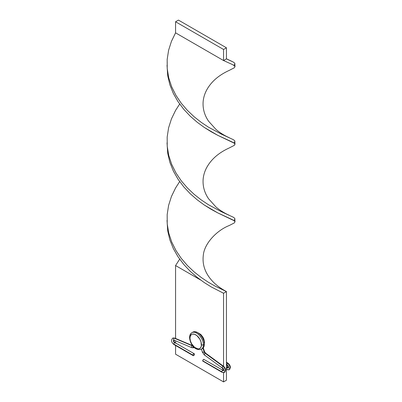 <?xml version="1.0" encoding="UTF-8"?>
<svg xmlns="http://www.w3.org/2000/svg" width="402" height="402" viewBox="0 0 402 402"><rect width="100%" height="100%" fill="white"/><g stroke="black" fill="none" stroke-linecap="round" stroke-linejoin="round"><path stroke-width="0.6" d="M204.869 354.85A1.085 0.538 -53.8 0 1 204.332 354.911A1.085 0.538 -53.8 0 1 204.306 354.107A1.085 0.538 -53.8 0 1 205.07 353.212A1.628 0.94 60 0 1 204.186 351.961A1.085 0.291 161.3 0 1 203.11 352.353A1.085 0.291 161.3 0 1 202.467 352.293A1.085 0.291 -18.7 0 0 203.116 352.353A1.085 0.291 -18.7 0 0 204.186 351.961A1.085 0.291 -18.7 0 0 204.523 351.604A1.085 0.291 161.3 0 1 204.186 351.961A1.628 0.94 -120 0 0 205.07 353.212A1.085 0.538 -53.8 0 1 205.603 353.152A1.085 0.538 126.2 0 0 205.07 353.212A1.085 0.538 126.2 0 0 204.311 354.102A1.085 0.538 126.2 0 0 204.327 354.911L222.205 367.981A1.085 0.538 -53.8 0 1 222.185 367.177A1.085 0.538 -53.8 0 1 222.949 366.287A1.085 0.538 126.2 0 0 222.185 367.182A1.085 0.538 126.2 0 0 222.211 367.986A1.085 0.538 -53.8 0 0 222.743 367.925A1.628 0.94 -120 0 1 223.743 369.82A1.085 0.628 180 0 0 223.427 370.262A1.085 0.628 0 0 0 224.09 370.845A1.085 0.628 0 0 0 225.281 370.709A3.799 2.196 -120 0 0 222.949 366.287L205.07 353.212L222.949 366.287A3.799 2.196 60 0 1 225.281 370.709A1.085 0.628 180 0 1 224.095 370.845A1.085 0.628 180 0 1 223.427 370.267L222.205 367.981M174.458 340.047A1.085 0.703 -67.1 0 1 173.935 340.112A1.085 0.703 -67.1 0 1 173.599 339.203A1.085 0.703 -67.1 0 1 174.252 338.172A3.799 2.196 -120 0 0 172.493 338.323A3.799 2.196 60 0 1 174.252 338.172A1.085 0.703 112.9 0 0 173.599 339.203A1.085 0.703 112.9 0 0 173.93 340.112L173.795 340.042M173.81 340.037A1.628 0.94 -120 0 0 173.704 340.112A1.628 0.94 -120 0 0 173.574 341.439A1.628 0.94 -120 0 0 174.609 342.785A1.085 0.628 -60 0 1 175.146 342.725A1.085 0.628 120 0 0 174.609 342.785A1.085 0.628 120 0 0 173.84 344.112A1.085 0.628 120 0 0 174.066 344.609A1.085 0.628 -60 0 1 173.84 344.112A1.085 0.628 -60 0 1 174.609 342.785A1.628 0.94 60 0 1 173.574 341.439A1.628 0.94 60 0 1 173.704 340.112A1.628 0.94 60 0 1 173.764 340.062M193.875 347.629A3.799 2.196 -120 0 0 194.186 347.383A3.799 2.196 60 0 1 193.875 347.629A3.799 2.196 60 0 1 192.337 347.614A1.085 0.703 -67.1 0 1 191.809 347.68A1.085 0.703 -67.1 0 1 191.478 346.77A1.085 0.703 -67.1 0 1 192.131 345.74A1.628 0.94 -120 0 0 192.699 345.79A1.628 0.94 60 0 1 192.131 345.74L174.252 338.172L192.131 345.74A1.085 0.703 112.9 0 0 191.478 346.77A1.085 0.703 112.9 0 0 191.814 347.68L173.93 340.112M192.598 345.66A1.085 0.703 112.9 0 0 192.131 345.74A1.085 0.703 -67.1 0 1 192.598 345.66M223.13 370.428A1.085 0.628 120 0 0 222.592 370.488A1.628 0.94 -120 0 0 223.376 370.584A1.628 0.94 60 0 1 222.592 370.488A1.085 0.628 120 0 0 221.824 371.815A1.085 0.628 120 0 0 222.055 372.317M203.201 361.338L222.05 372.312L224.492 372.448A3.799 2.196 -120 0 0 225.281 370.709A3.799 2.196 60 0 1 224.492 372.448A3.799 2.196 60 0 1 222.592 372.257A1.085 0.628 -60 0 1 222.05 372.312A1.085 0.628 -60 0 1 221.824 371.815A1.085 0.628 -60 0 1 222.592 370.488A1.085 0.628 -60 0 1 223.135 370.433L223.457 370.549M203.146 348.006L202.915 348.202L204.186 351.961L202.915 348.202L202.563 348.343L203.221 347.775M224.492 372.448L225.597 370.267A1.085 0.628 180 0 1 225.281 370.709A1.085 0.628 0 0 0 225.597 370.272C225.502 368.634 224.798 367.287 223.487 366.232A1.085 0.538 126.2 0 0 222.949 366.287A1.085 0.538 -53.8 0 1 223.487 366.232L205.608 353.157L204.523 351.604L203.206 347.695M202.729 360.79L221.824 371.815L202.729 360.79L203.201 359.7L204.04 359.408A1.085 0.628 120 0 0 203.201 359.7A1.085 0.628 120 0 0 202.729 360.79A1.085 0.628 120 0 0 202.955 361.287L202.729 360.79M204.261 342.172L204.583 342.7L204.261 343.177L204.497 342.966M192.94 355.137A1.085 0.628 -60 0 1 193.412 354.046A1.085 0.628 -60 0 1 194.251 353.755A1.085 0.628 -60 0 1 194.473 354.252L194 355.343L193.166 355.634L192.995 354.765L193.412 354.046L194.251 353.755L194.473 354.252A1.085 0.628 -60 0 1 194 355.343A1.085 0.628 -60 0 1 193.166 355.634A1.085 0.628 -60 0 1 192.94 355.137L173.84 344.112L192.94 355.137M192.729 345.826A1.085 0.839 29 0 0 193.99 347.197A1.085 0.839 -151 0 1 192.729 345.826M223.135 370.433L204.206 359.599M193.166 355.634L174.066 344.609C172.659 343.574 170.162 341.097 172.709 338.162L174.78 338.112A1.085 0.703 112.9 0 0 174.252 338.172A1.085 0.703 -67.1 0 1 174.775 338.112L192.658 345.68M173.835 340.012C173.815 341.132 174.257 342.042 175.151 342.73A1.085 0.628 -60 0 1 175.378 343.228M204.497 342.424L204.261 343.177M201.402 349.142L202.467 352.298A1.085 0.291 161.3 0 1 202.804 351.936M226.432 362.101L228.286 363.458C229.597 364.519 230.301 365.86 230.396 367.493L229.291 369.679A3.799 2.196 -120 0 0 230.08 367.936A1.085 0.628 0 0 1 228.889 368.071A1.085 0.628 0 0 1 228.225 367.488A1.085 0.628 180 0 1 228.542 367.051A1.628 0.94 -120 0 0 227.542 365.157A1.085 0.538 -53.8 0 1 227.004 365.212A1.085 0.538 -53.8 0 1 226.984 364.403A1.085 0.538 -53.8 0 1 227.748 363.514A1.085 0.538 -53.8 0 1 228.286 363.458A1.085 0.538 126.2 0 0 227.748 363.514A3.799 2.196 60 0 1 230.08 367.936A1.085 0.628 0 0 0 230.396 367.498A1.085 0.628 180 0 1 230.08 367.936A3.799 2.196 60 0 1 229.291 369.679A3.799 2.196 60 0 1 227.391 369.488A1.085 0.628 -60 0 1 226.849 369.544A1.085 0.628 -60 0 1 226.622 369.046L226.622 369.046A1.085 0.628 -60 0 1 227.391 367.714A1.628 0.94 -120 0 0 228.175 367.815A1.628 0.94 60 0 1 227.391 367.714A1.085 0.628 -60 0 1 227.934 367.664A1.085 0.628 120 0 0 227.391 367.714A1.085 0.628 120 0 0 226.622 369.046A1.085 0.628 120 0 0 226.854 369.544L226.432 369.302M228.225 367.493A1.085 0.628 180 0 0 228.894 368.071A1.085 0.628 180 0 0 230.08 367.936A3.799 2.196 -120 0 0 227.748 363.514L226.432 362.554L227.748 363.514A1.085 0.538 126.2 0 0 226.984 364.408A1.085 0.538 126.2 0 0 227.009 365.217L228.205 367.795M192.89 332.117L195.07 331.695L197.643 332.59L200.211 334.665L202.392 337.605L203.849 340.961L204.357 344.223L203.849 346.896L202.392 348.574A9.502 5.487 -120 0 0 204.357 344.223L203.397 344.78L204.357 344.223A9.502 5.487 -120 0 0 200.211 334.665A9.502 5.487 -120 0 0 192.89 332.117L191.93 332.67C190.447 333.504 189.659 335.137 189.568 337.574A1.357 0.784 180 0 1 189.965 337.022A9.502 5.487 60 0 1 191.93 332.67A9.502 5.487 60 0 1 199.251 335.218A9.502 5.487 60 0 1 203.397 344.78A1.357 0.784 180 0 1 201.477 344.78A8.14 4.703 60 0 1 195.724 348.102A8.14 4.703 60 0 1 189.965 338.127L190.402 340.926L191.648 343.805L194.598 347.328L197.925 348.871L198.92 348.83L200.508 347.911L201.367 346.011L201.04 341.981L199.794 339.102L196.844 335.58L194.598 334.283L192.523 334.077L191.648 334.404L190.402 335.836L189.965 338.127A1.357 0.784 180 0 1 189.568 337.574A1.357 0.784 0 0 0 189.965 338.127A8.14 4.703 60 0 1 195.724 334.806A8.14 4.703 60 0 1 201.477 344.78A1.357 0.784 0 0 0 203.397 344.78A9.502 5.487 -120 0 0 199.663 335.67A9.502 5.487 -120 0 0 192.613 332.379M175.568 265.546L175.568 338.444L175.568 265.546L200.673 280.043L175.568 265.546L179.664 259.174L175.568 265.546M175.568 340.806L175.568 342.971L175.568 340.806M226.432 291.591L215.06 286.093L208.316 282.219L201.256 277.506L194.186 271.938L187.412 265.526L181.232 258.33L175.915 250.441L171.694 241.969L168.755 233.059L167.222 223.884L167.172 214.608L168.594 205.422L171.438 196.488L175.568 187.98L179.664 181.609L175.568 187.98L171.438 196.488L168.594 205.422L167.172 214.608L167.222 223.884L168.755 233.059L171.694 241.969L175.915 250.441L181.232 258.33L187.412 265.526L194.186 271.938L201.256 277.506L208.316 282.219L215.06 286.093L226.432 291.591L226.432 380.237L223.552 381.9L175.568 354.197L175.568 345.479L175.568 354.197L223.552 381.9L223.552 372.719L223.552 381.9L226.432 380.237L226.432 291.591L223.552 293.249L223.552 366.277L223.552 293.249L211.256 286.933L204.296 282.586L197.191 277.385L190.252 271.33L183.784 264.461L178.066 256.853L173.352 248.612L169.845 239.873L167.699 230.793L167.031 220.391L167.699 230.793L169.845 239.873L173.352 248.612L178.066 256.853L183.784 264.461L190.252 271.33L197.191 277.385L204.296 282.586L211.256 286.933L223.552 293.249L226.432 291.591L223.743 290.038C217.09 286.123 211.949 281.43 208.321 275.958C204.06 269.521 202.392 262.627 203.311 255.28C204.281 243.622 216.698 230.441 229.185 225.547L234.301 222.919L234.989 221.834L234.195 220.738L217.773 212.899L211.256 209.367L204.296 205.02L197.191 199.814L190.252 193.759L183.784 186.895L178.066 179.287L173.352 171.046L169.845 162.302L167.699 153.222L167.031 142.826L167.699 153.222L169.845 162.302L173.352 171.046L178.066 179.287L183.784 186.895L190.252 193.759L197.191 199.814L204.296 205.02L217.773 212.899L231.944 219.462L234.195 220.738L234.989 221.809L234.828 218.417L233.406 217.266L221.185 211.618L208.316 204.648L201.256 199.94L194.186 194.367L187.412 187.96L181.232 180.764L175.915 172.87L171.694 164.398L168.755 155.494L167.222 146.318L167.172 137.042L168.594 127.851L171.438 118.922L175.568 110.409L179.664 104.038L175.568 110.409L171.438 118.922L168.594 127.851L167.172 137.042L167.222 146.318L168.755 155.494L171.694 164.398L175.915 172.87L181.232 180.764L187.412 187.96L194.186 194.367L201.256 199.94L208.316 204.648L221.185 211.618L233.406 217.266L234.828 218.417L234.778 219.487L233.683 220.391M200.749 349.423A9.502 5.487 -120 0 0 203.397 344.78A9.502 5.487 60 0 1 201.432 349.127L202.392 348.574M229.12 215.211C224.115 212.965 219.713 210.201 215.914 206.919L208.608 198.814C204.563 192.91 202.729 186.538 203.1 179.694C203.598 172.885 206.427 166.508 211.588 160.564C215.959 155.549 221.824 151.353 229.185 147.981L234.301 145.353L234.989 144.263L234.195 143.172L217.773 135.328L211.256 131.796L204.296 127.449L197.191 122.248L190.252 116.193L183.784 109.324L178.066 101.716L173.352 93.475L169.845 84.737L167.699 75.656L167.031 65.255L167.699 75.656L169.845 84.737L173.352 93.475L178.066 101.716L183.784 109.324L190.252 116.193L197.191 122.248L204.296 127.449L217.773 135.328L231.944 141.891L234.195 143.172L234.989 144.243L234.828 140.851L233.406 139.695L221.185 134.047L208.316 127.082L201.256 122.369L194.186 116.801L187.412 110.389L181.232 103.198L175.915 95.304L171.694 86.832L168.755 77.923L167.207 68.546L167.172 59.476L168.594 50.285L171.438 41.351L175.568 32.843L171.438 41.351L168.594 50.285L167.172 59.476L167.222 68.747L168.755 77.923L171.694 86.832L175.915 95.304L181.232 103.198L187.412 110.389L194.186 116.801L201.256 122.369L208.316 127.082L221.185 134.047L233.406 139.695L234.828 140.851L234.778 141.916L233.683 142.826M229.12 137.64C224.115 135.399 219.713 132.635 215.914 129.354L208.608 121.248C204.563 115.344 202.729 108.967 203.1 102.128C203.598 95.314 206.427 88.937 211.588 82.993C215.959 77.983 221.824 73.787 229.185 70.41L234.301 67.787L234.989 66.697L234.195 65.601L231.944 64.325L223.552 60.546L223.552 49.466L226.432 47.803L226.432 58.883L223.552 60.546L231.944 64.325L234.195 65.601L234.989 66.672L234.828 63.28L233.406 62.129L230.562 60.717L226.432 58.883L233.406 62.129L234.828 63.28L234.778 64.35L233.683 65.26M223.552 60.546L175.568 32.843L175.568 21.763L175.568 32.843L223.552 60.546L226.432 58.883L226.432 47.803L178.448 20.1L175.568 21.763L223.552 49.466L223.552 60.546M223.552 49.466L226.432 47.803L178.448 20.1L175.568 21.763L223.552 49.466M194.201 347.398L191.809 347.68M223.427 370.267L223.406 370.569M197.563 332.544L200.794 334.444L202.915 337.102L203.869 339.067L204.583 342.7M175.151 342.73L194.251 353.755M204.563 342.821L204.342 343.655M204.327 354.911L202.467 352.298M226.432 366.795L228.256 367.78M226.432 364.795L227.004 365.212M229.291 369.679L226.849 369.544M189.568 337.574C189.895 343.157 194.588 351.514 201.432 349.127M226.432 58.792L229.12 60.074M167.207 68.546L167.207 61.978"/></g></svg>
